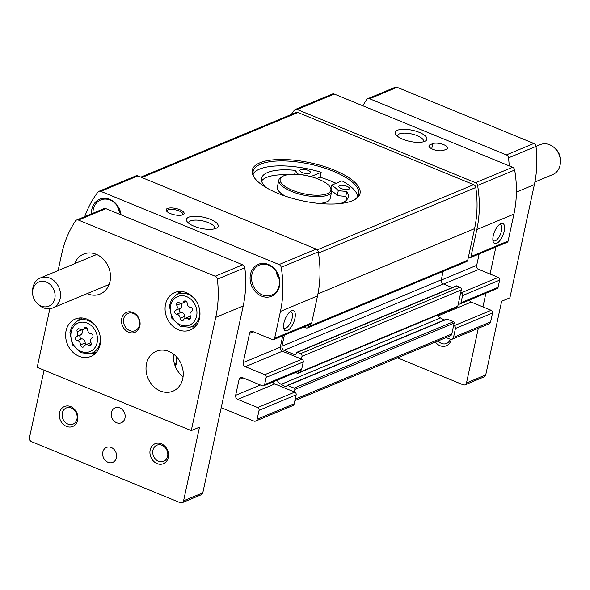 <?xml version="1.0" encoding="UTF-8"?>
<svg xmlns="http://www.w3.org/2000/svg" width="590" height="590" viewBox="0 0 590 590"><rect width="100%" height="100%" fill="white"/><g stroke="black" fill="none" stroke-linecap="round" stroke-linejoin="round"><path stroke-width="0.89" d="M310.797 176.609L321.174 172.287L320.105 177.229A54.059 19.05 -167.8 0 1 336.086 183.32M321.174 172.287A54.059 19.05 12.2 0 0 253.029 173.91M255.094 178.659A54.059 19.05 -167.8 0 1 253.095 171.336A54.059 19.05 -167.8 0 1 309.964 164.138A54.059 19.05 -167.8 0 1 358.772 194.184A54.059 19.05 -167.8 0 1 353.934 200.032M357.769 196.551A54.059 19.05 12.2 0 0 342.023 180.842L331.565 185.201L330.938 188.107M84.731 216.641A108.118 90.263 67.4 0 1 97.94 192.067A3.245 2.707 67.4 0 1 98.906 191.315L135.988 175.864A3.245 2.707 67.4 0 1 137.876 175.886L316.174 249.091A3.245 2.707 67.4 0 1 318.276 251.856A108.118 90.263 67.4 0 1 317.523 295.944L311.697 322.892A2.161 1.807 67.4 0 1 310.716 324.146L273.635 339.597A2.161 1.807 67.4 0 1 272.374 339.582L252.889 331.58A3.245 2.707 67.4 0 0 251.001 331.558A3.245 2.707 67.4 0 0 249.526 333.431L243.22 362.607L280.302 347.156L282.757 335.798M140.885 177.125L296.047 112.476A3.245 2.707 67.4 0 1 297.935 112.498L473.682 184.655A3.245 2.707 67.4 0 1 475.798 187.502A108.118 90.263 67.4 0 1 474.574 228.632L467.73 260.279A2.161 1.807 67.4 0 1 466.749 261.525L307.434 327.915A2.161 1.807 67.4 0 1 306.173 327.9L303.931 326.978M291.335 114.438A108.118 90.263 67.4 0 1 294.336 110.227A3.245 2.707 67.4 0 1 295.302 109.475A3.245 2.707 67.4 0 1 297.19 109.504L475.496 182.708A3.245 2.707 67.4 0 1 477.598 185.466A108.118 90.263 67.4 0 1 476.838 229.562L471.012 256.51A2.161 1.807 67.4 0 1 468.777 257.742L468.32 257.557M243.22 362.607A3.245 2.707 67.4 0 0 245.3 366.692L264.785 374.687A2.161 1.807 67.4 0 1 266.171 377.416L264.622 384.584A2.161 1.807 67.4 0 1 262.38 385.816L242.438 377.63A3.245 2.707 67.4 0 0 240.55 377.6A3.245 2.707 67.4 0 0 239.083 379.481L235.661 395.307L260.389 384.997M452.206 287.551L443.378 283.923L284.063 350.312L294.484 354.59A1.623 1.357 67.4 0 0 296.165 353.668L296.328 352.923A1.084 0.9 67.4 0 1 297.441 352.311L300.62 353.609A2.161 1.807 67.4 0 1 301.999 356.331L301.416 359.052L301.866 359.236A2.161 1.807 67.4 0 1 303.253 361.958L301.704 369.134A2.161 1.807 67.4 0 1 300.723 370.38L263.642 385.83M283.93 322.988A10.812 4.573 -67.7 0 1 291.084 311.048A10.812 4.573 -67.7 0 1 293.658 322.442A10.812 4.573 -67.7 0 1 283.82 328.741A10.812 4.573 -67.7 0 1 283.93 322.988M98.906 191.315A3.245 2.707 67.4 0 1 100.794 191.344L279.092 264.549A3.245 2.707 67.4 0 1 281.194 267.307A108.118 90.263 67.4 0 1 280.442 311.402L274.616 338.35A2.161 1.807 67.4 0 1 273.635 339.597M235.661 395.307A3.245 2.707 67.4 0 0 237.733 399.386L257.675 407.572A2.161 1.807 67.4 0 1 259.062 410.293L257.137 419.195A3.245 2.707 67.4 0 1 255.662 421.076A3.245 2.707 67.4 0 1 253.774 421.046L221.213 407.675M437.315 315.215A9.728 8.12 67.4 0 0 440.472 317.936L281.157 384.326L285.56 386.73A1.084 0.9 67.4 0 0 286.681 386.111A1.084 0.9 67.4 0 1 287.802 385.499L294.144 388.102A1.084 0.9 67.4 0 1 294.838 389.459L294.307 391.937L294.757 392.121A2.161 1.807 67.4 0 1 296.143 394.843L294.218 403.744A3.245 2.707 67.4 0 1 292.743 405.625L255.662 421.076M170.444 213.573A9.189 3.238 -167.8 0 1 166.535 211.021A9.189 3.238 -167.8 0 1 175.798 208.462A9.189 3.238 -167.8 0 1 183.18 214.62A9.189 3.238 -167.8 0 1 170.444 213.573M194.066 226.228A16.218 5.716 -167.8 0 1 187.163 221.722A16.218 5.716 -167.8 0 1 203.513 217.208A16.218 5.716 -167.8 0 1 216.537 228.072A16.218 5.716 -167.8 0 1 194.066 226.228M177 357.341A17.302 14.44 67.4 0 1 175.282 366.331M250.47 274.328A17.302 14.44 67.4 0 1 275.183 269.556A17.302 14.44 67.4 0 1 269.254 296.962A17.302 14.44 67.4 0 1 250.47 274.328M91.487 213.823A17.302 14.44 67.4 0 1 91.863 209.214A17.302 14.44 67.4 0 1 107.004 198.506A17.302 14.44 67.4 0 1 121.105 214.871M469.338 300.118A3.245 2.707 67.4 0 0 471.218 302.095L491.16 310.281L454.071 325.732A2.161 1.807 67.4 0 1 455.458 328.453L453.533 337.355A3.245 2.707 67.4 0 1 452.065 339.235A3.245 2.707 67.4 0 1 450.177 339.206L446.173 337.569M491.16 310.281A2.161 1.807 67.4 0 1 492.539 313.002L490.615 321.904A3.245 2.707 67.4 0 1 489.147 323.785L452.065 339.235M479.161 253.958L476.705 265.316A3.245 2.707 67.4 0 0 478.778 269.401L498.27 277.396L461.181 292.854A2.161 1.807 67.4 0 1 462.567 295.575L461.019 302.744A2.161 1.807 67.4 0 1 458.777 303.975L458.327 303.791L457.788 306.262A1.084 0.9 67.4 0 1 457.302 306.889L297.98 373.278A1.084 0.9 67.4 0 1 297.353 373.264L295.56 372.533M498.27 277.396A2.161 1.807 67.4 0 1 499.649 280.125L498.1 287.293A2.161 1.807 67.4 0 1 497.119 288.54L460.038 303.998M446.424 149.181A8.105 2.854 12.2 0 0 447.552 148.105A8.105 2.854 12.2 0 0 442.058 144.078A8.105 2.854 12.2 0 0 432.831 143.606L430.081 144.749A8.105 2.854 12.2 0 0 428.952 145.826A8.105 2.854 12.2 0 0 434.454 149.853A8.105 2.854 12.2 0 0 443.68 150.332L446.424 149.181M402.823 139.24A16.218 5.716 -167.8 0 1 395.927 134.734A16.218 5.716 -167.8 0 1 412.27 130.22A16.218 5.716 -167.8 0 1 425.294 141.084A16.218 5.716 -167.8 0 1 402.823 139.24M295.302 109.475L332.384 94.024A3.245 2.707 67.4 0 1 334.272 94.053L512.577 167.258A3.245 2.707 67.4 0 1 514.679 170.016A108.118 90.263 67.4 0 1 513.927 214.111L508.101 241.059A2.161 1.807 67.4 0 1 507.12 242.306L470.031 257.764M454.071 325.732L453.622 325.547L451.807 333.955A3.245 2.707 67.4 0 1 450.332 335.835L294.897 400.603M461.181 292.854L460.731 292.662L458.327 303.791M298.791 371.184L298.474 372.651A1.084 0.9 67.4 0 1 297.98 373.278M296.814 352.296L456.129 285.914A1.084 0.9 67.4 0 1 456.763 285.921L459.935 287.227A2.161 1.807 67.4 0 1 461.321 289.948L460.731 292.662M287.175 385.491L446.49 319.102A1.084 0.9 67.4 0 1 447.117 319.109L453.467 321.712A1.084 0.9 67.4 0 1 454.152 323.077L453.622 325.547M278.133 193.446A55.136 19.426 -167.8 0 1 254.674 178.128A55.136 19.426 -167.8 0 1 310.259 162.781A55.136 19.426 -167.8 0 1 354.531 199.715A55.136 19.426 -167.8 0 1 278.133 193.446M308.784 324.95L308.415 326.661A2.161 1.807 67.4 0 1 307.434 327.915M281.157 384.326A9.728 8.12 67.4 0 1 277.086 380.233M286.629 386.288L285.56 386.73M440.472 317.936L444.285 320.016M443.378 283.923A3.245 2.707 67.4 0 1 441.298 279.844L281.983 346.227A3.245 2.707 67.4 0 0 284.063 350.312M284.387 335.12L281.983 346.227M443.134 271.37L441.298 279.844M493.247 235.771A10.812 4.573 -67.7 0 1 500.394 223.831A10.812 4.573 -67.7 0 1 502.968 235.218A10.812 4.573 -67.7 0 1 493.129 241.517A10.812 4.573 -67.7 0 1 493.247 235.771M245.3 366.692L282.381 351.234L301.416 359.052M282.381 351.234A3.245 2.707 67.4 0 1 280.302 347.156M237.733 399.386L274.822 383.935A3.245 2.707 67.4 0 1 272.941 381.959M274.822 383.935L294.307 391.937M397.476 136.268A13.29 4.683 -167.8 0 1 397.498 135.671A13.29 4.683 -167.8 0 1 411.473 133.901A13.29 4.683 -167.8 0 1 423.473 141.29A13.29 4.683 -167.8 0 1 423.251 141.843M188.712 223.256A13.29 4.683 -167.8 0 1 188.734 222.659A13.29 4.683 -167.8 0 1 202.717 220.896A13.29 4.683 -167.8 0 1 214.716 228.278A13.29 4.683 -167.8 0 1 214.487 228.832M167.044 211.574A8.105 2.854 -167.8 0 1 166.977 210.903A8.105 2.854 -167.8 0 1 175.503 209.826A8.105 2.854 -167.8 0 1 182.826 214.332A8.105 2.854 -167.8 0 1 182.487 214.915M289.985 311.815A8.762 3.71 -67.7 0 1 291.04 311.889A8.762 3.71 -67.7 0 1 291.136 321.403A8.762 3.71 -67.7 0 1 284.38 328.106A8.762 3.71 -67.7 0 1 283.576 327.421M499.295 224.591A8.762 3.71 -67.7 0 1 500.35 224.672A8.762 3.71 -67.7 0 1 500.445 234.186A8.762 3.71 -67.7 0 1 493.69 240.882A8.762 3.71 -67.7 0 1 492.886 240.204M92.947 213.219A16.218 13.54 67.4 0 1 93.323 209.354A16.218 13.54 67.4 0 1 100.676 199.966A16.218 13.54 67.4 0 1 120.744 214.723M251.923 274.468A16.218 13.54 67.4 0 1 259.283 265.08A16.218 13.54 67.4 0 1 278.015 274.844A16.218 13.54 67.4 0 1 271.754 295.022A16.218 13.54 67.4 0 1 256.849 291.121A16.218 13.54 67.4 0 1 251.923 274.468M176.609 356.906A16.218 13.54 67.4 0 1 174.979 365.542M285.346 196.145A27.029 9.521 -167.8 0 1 277.381 186.934L278.878 180.016A27.029 9.521 -167.8 0 1 281.578 176.926L282.743 176.292A25.945 9.145 -167.8 0 1 307.442 175.798A25.945 9.145 -167.8 0 1 329.729 186.455A25.945 9.145 -167.8 0 1 321.262 195.025A25.945 9.145 -167.8 0 1 292.323 190.231A25.945 9.145 -167.8 0 1 282.743 176.292M329.729 186.455L330.525 187.509A27.029 9.521 -167.8 0 1 331.713 191.44L330.216 198.358A27.029 9.521 -167.8 0 1 319.161 203.454M316.933 178.556L320.105 177.229M287.278 174.802A44.331 15.62 12.2 0 0 261.577 180.931M347.09 199.42A44.331 15.62 12.2 0 0 345.747 196.396L337.222 195.629A39.191 13.813 12.2 0 0 331.779 190.976M331.713 191.44A27.029 9.521 -167.8 0 1 291.563 191.448A27.029 9.521 -167.8 0 1 278.878 180.016M302.456 172.59A5.406 1.903 12.2 0 0 310.488 172.59A5.406 1.903 12.2 0 0 305.605 169.581A5.406 1.903 12.2 0 0 299.919 170.304A5.406 1.903 12.2 0 0 302.456 172.59M341.426 188.586A5.406 1.903 12.2 0 0 349.457 188.586A5.406 1.903 12.2 0 0 344.575 185.584A5.406 1.903 12.2 0 0 338.889 186.3A5.406 1.903 12.2 0 0 341.426 188.586M340.459 203.543A44.331 15.62 12.2 0 0 348.196 197.075A44.331 15.62 12.2 0 0 346.817 191.448L338.291 190.688A39.191 13.813 12.2 0 0 331.565 185.201M307.117 175.732A39.191 13.813 12.2 0 0 297.404 173.903L295.502 170.385A44.331 15.62 12.2 0 0 261.54 178.335A44.331 15.62 12.2 0 0 265.906 187.428M338.291 190.688L337.222 195.629M346.817 191.448L345.747 196.396M295.502 170.385L294.661 174.257M297.404 173.903L297.308 174.367M32.553 291.932L32.62 290.273A16.218 13.54 67.4 0 1 32.981 287.36A16.218 13.54 67.4 0 1 40.334 277.971A16.218 13.54 67.4 0 1 59.066 287.736A16.218 13.54 67.4 0 1 52.812 307.914A16.218 13.54 67.4 0 1 38.645 304.735L37.421 303.607A13.098 10.937 67.4 0 1 32.553 291.932A13.098 10.937 67.4 0 1 32.848 289.579A13.098 10.937 67.4 0 1 47.753 282.757A13.098 10.937 67.4 0 1 53.83 301.394A13.098 10.937 67.4 0 1 37.421 303.607M478.313 328.298L466.498 382.954A3.245 2.707 67.4 0 1 465.023 384.827L484.25 376.818A3.245 2.707 67.4 0 0 485.725 374.938L501.655 301.261L509.893 297.825L534.378 184.589L516.398 192.082M495.895 246.989L490.047 274.026M485.895 293.223L482.937 306.911M465.023 384.827A3.245 2.707 67.4 0 1 463.135 384.805L397.49 357.85M362.88 105.794A108.118 90.263 67.4 0 1 366.656 99.607A3.245 2.707 67.4 0 1 367.718 98.722L395.182 87.276A3.245 2.707 67.4 0 1 397.07 87.305L533.861 143.466A3.245 2.707 67.4 0 1 535.986 146.401A108.118 90.263 67.4 0 1 534.378 184.589M367.718 98.722A3.245 2.707 67.4 0 1 369.606 98.751L506.39 154.912A3.245 2.707 67.4 0 1 508.521 157.847A108.118 90.263 67.4 0 1 509.222 165.879M451.239 339.412A10.812 9.027 67.4 0 1 444.639 346.271A10.812 9.027 67.4 0 1 435.405 342.053M450.303 339.257A8.762 7.316 67.4 0 1 446.564 343.461A8.762 7.316 67.4 0 1 438.119 340.924M76.198 336.706A2.139 1.785 -112.6 0 0 77.224 340.71A3.739 3.12 -112.6 0 1 80.631 344.818A2.139 1.785 -112.6 0 0 84.119 346.249A3.739 3.12 -112.6 0 1 85.557 344.84A3.739 3.12 -112.6 0 1 88.603 345.379A2.139 1.785 -112.6 0 0 91.052 342.805A3.739 3.12 -112.6 0 1 92.129 337.834A2.139 1.785 -112.6 0 0 91.096 333.829A3.739 3.12 -112.6 0 1 87.689 329.721A2.139 1.785 -112.6 0 0 84.208 328.291A3.739 3.12 -112.6 0 1 82.77 329.699A3.739 3.12 -112.6 0 1 79.724 329.154A2.139 1.785 -112.6 0 0 77.268 331.735A3.739 3.12 -112.6 0 1 76.198 336.706L80.756 334.803A3.739 3.12 -112.6 0 0 81.863 329.899M175.658 310.244A2.139 1.785 -112.6 0 0 176.69 314.249A3.739 3.12 -112.6 0 1 180.097 318.357A2.139 1.785 -112.6 0 0 183.578 319.787A3.739 3.12 -112.6 0 1 185.017 318.379A3.739 3.12 -112.6 0 1 188.062 318.917A2.139 1.785 -112.6 0 0 190.518 316.343A3.739 3.12 -112.6 0 1 191.588 311.373A2.139 1.785 -112.6 0 0 190.563 307.368A3.739 3.12 -112.6 0 1 187.155 303.26A2.139 1.785 -112.6 0 0 183.667 301.829A3.739 3.12 -112.6 0 1 182.229 303.238A3.739 3.12 -112.6 0 1 179.183 302.692A2.139 1.785 -112.6 0 0 176.734 305.273A3.739 3.12 -112.6 0 1 175.658 310.244L180.216 308.341A3.739 3.12 -112.6 0 0 181.329 303.437M534.901 182L552.719 174.574A16.218 13.54 -112.6 0 0 560.08 165.185A16.218 13.54 -112.6 0 0 560.441 162.28A16.218 13.54 -112.6 0 0 554.416 147.817A16.218 13.54 -112.6 0 0 540.248 144.639L508.521 157.847M44.073 370.173L29.5 437.588A3.245 2.707 -112.6 0 0 31.58 441.674L180.208 502.695A3.245 2.707 -112.6 0 0 182.096 502.724A3.245 2.707 -112.6 0 0 183.571 500.844L199.501 427.167L191.263 430.604L215.741 317.368A108.118 90.263 -112.6 0 0 217.356 279.173A3.245 2.707 -112.6 0 0 215.225 276.238L78.441 220.077A3.245 2.707 -112.6 0 0 76.553 220.048A3.245 2.707 -112.6 0 0 75.49 220.933A108.118 90.263 -112.6 0 0 61.67 254.113L58.115 270.567M49.87 308.695L37.192 367.349L191.263 430.604M182.096 502.724L201.33 494.708A3.245 2.707 -112.6 0 0 202.798 492.834L243.213 305.922A108.118 90.263 -112.6 0 0 244.821 267.727A3.245 2.707 -112.6 0 0 242.697 264.792L105.905 208.631A3.245 2.707 -112.6 0 0 104.017 208.602L76.553 220.048M121.732 318.607A10.812 9.027 67.4 0 1 137.182 315.628A10.812 9.027 67.4 0 1 133.473 332.753A10.812 9.027 67.4 0 1 121.732 318.607M100.057 344.7A20.274 16.926 -112.6 0 0 93.898 323.895A20.274 16.926 -112.6 0 0 75.269 319.013A20.274 16.926 -112.6 0 0 67.444 344.236A20.274 16.926 -112.6 0 0 90.86 356.441A20.274 16.926 -112.6 0 0 100.057 344.7M146.504 363.772A21.623 18.054 67.4 0 1 156.313 351.257A21.623 18.054 67.4 0 1 181.292 364.273A21.623 18.054 67.4 0 1 172.944 391.177A21.623 18.054 67.4 0 1 153.068 385.971A21.623 18.054 67.4 0 1 146.504 363.772M199.516 318.239A20.274 16.926 -112.6 0 0 193.365 297.434A20.274 16.926 -112.6 0 0 174.728 292.552A20.274 16.926 -112.6 0 0 166.904 317.774A20.274 16.926 -112.6 0 0 190.319 329.98A20.274 16.926 -112.6 0 0 199.516 318.239M74.635 263.678A21.623 18.054 67.4 0 1 83.581 254.098A21.623 18.054 67.4 0 1 108.56 267.115A21.623 18.054 67.4 0 1 100.212 294.019A21.623 18.054 67.4 0 1 87.114 293.621M183.077 376.796A21.623 18.054 67.4 0 1 173.652 354.192M77.659 420.213A10.812 9.027 -112.6 0 0 65.918 406.068A10.812 9.027 -112.6 0 0 62.216 423.2A10.812 9.027 -112.6 0 0 77.659 420.213M168.29 457.427A10.812 9.027 -112.6 0 0 156.549 443.282A10.812 9.027 -112.6 0 0 152.847 460.406A10.812 9.027 -112.6 0 0 168.29 457.427M102.837 452.088A8.105 6.77 67.4 0 1 106.517 447.397A8.105 6.77 67.4 0 1 115.883 452.272A8.105 6.77 67.4 0 1 112.756 462.361A8.105 6.77 67.4 0 1 105.3 460.414A8.105 6.77 67.4 0 1 102.837 452.088M111.392 412.528A8.105 6.77 67.4 0 1 115.072 407.838A8.105 6.77 67.4 0 1 124.438 412.712A8.105 6.77 67.4 0 1 121.304 422.801A8.105 6.77 67.4 0 1 113.855 420.854A8.105 6.77 67.4 0 1 111.392 412.528M560.441 162.28L560.5 160.62A13.098 10.937 -112.6 0 0 555.633 148.938L554.416 147.817M179.913 291.46A20.274 16.926 -112.6 0 0 177.804 293.96M191.484 326.801A20.274 16.926 -112.6 0 0 194.752 327.067M190.481 316.277A3.739 3.12 -112.6 0 0 189.582 316.476L185.017 318.379M180.216 308.341A2.139 1.785 -112.6 0 0 181.248 312.346A3.739 3.12 -112.6 0 1 184.655 316.454A2.139 1.785 -112.6 0 0 185.393 318.217M80.454 317.921A20.274 16.926 -112.6 0 0 78.345 320.422M92.025 353.263A20.274 16.926 -112.6 0 0 95.292 353.528M91.015 342.738A3.739 3.12 -112.6 0 0 90.115 342.938L85.557 344.84M80.756 334.803A2.139 1.785 -112.6 0 0 81.789 338.815A3.739 3.12 -112.6 0 1 85.196 342.915A2.139 1.785 -112.6 0 0 85.934 344.678M123.701 318.799A9.351 7.803 67.4 0 1 127.942 313.393A9.351 7.803 67.4 0 1 138.746 319.02A9.351 7.803 67.4 0 1 135.132 330.651A9.351 7.803 67.4 0 1 126.54 328.401A9.351 7.803 67.4 0 1 123.701 318.799M167.612 456.284A8.762 7.316 -112.6 0 0 164.957 447.294A8.762 7.316 -112.6 0 0 156.896 445.185A8.762 7.316 -112.6 0 0 153.518 456.085A8.762 7.316 -112.6 0 0 163.637 461.358A8.762 7.316 -112.6 0 0 167.612 456.284M76.98 419.077A8.762 7.316 -112.6 0 0 74.325 410.079A8.762 7.316 -112.6 0 0 66.264 407.97A8.762 7.316 -112.6 0 0 62.887 418.878A8.762 7.316 -112.6 0 0 73.013 424.151A8.762 7.316 -112.6 0 0 76.98 419.077M264.622 384.584L301.704 369.134M266.171 377.416L303.253 361.958M274.616 338.35L311.697 322.892M280.442 311.402L317.523 295.944M259.062 410.293L296.143 394.843M257.137 419.195L294.218 403.744M279.092 264.549L316.174 249.091M100.794 191.344L137.876 175.886M492.539 313.002L455.458 328.453M490.615 321.904L453.533 337.355M498.1 287.293L461.019 302.744M499.649 280.125L462.567 295.575M512.577 167.258L475.496 182.708M334.272 94.053L297.19 109.504M461.321 289.948L301.999 356.331M457.788 306.262L298.474 372.651M451.807 333.955L295.199 399.209M454.152 323.077L294.838 389.459M473.682 184.655L317.258 249.835M297.935 112.498L141.873 177.531M475.798 187.502L318.475 253.058M474.574 228.632L317.944 293.894M467.73 260.279L308.415 326.661M447.117 319.109L287.802 385.499M453.467 321.712L294.144 388.102M459.935 287.227L300.62 353.609M456.763 285.921L297.441 352.311M296.084 353.926L294.484 354.59M514.679 170.016L477.598 185.466M513.927 214.111L476.838 229.562M508.101 241.059L471.012 256.51M478.778 269.401L443.65 284.041M476.705 265.316L441.261 280.088M471.218 302.095L437.95 315.96M281.194 267.307L318.276 251.856M249.526 333.431L253.435 331.809M264.785 374.687L301.866 359.236M257.675 407.572L294.757 392.121M239.083 379.481L242.984 377.851M431.71 148.776L432.831 143.606M429.535 147.271L430.081 144.749M120.102 211.663A12.243 10.222 67.4 0 1 118.524 207.879M278.701 276.776A12.243 10.222 67.4 0 1 277.123 272.993M485.725 374.938L466.498 382.954M533.861 143.466L506.39 154.912M397.07 87.305L369.606 98.751M97.129 342.591A15.473 12.921 -112.6 0 0 80.329 322.346A15.473 12.921 -112.6 0 0 75.026 346.861A15.473 12.921 -112.6 0 0 97.129 342.591M196.595 316.129A15.473 12.921 -112.6 0 0 179.788 295.885A15.473 12.921 -112.6 0 0 174.493 320.4A15.473 12.921 -112.6 0 0 196.595 316.129M183.571 500.844L202.798 492.834M215.741 317.368L243.213 305.922M78.441 220.077L105.905 208.631M215.225 276.238L242.697 264.792M217.356 279.173L244.821 267.727M195.961 300.671A17.626 14.713 -112.6 0 0 176.108 295.015L171.454 299.838L169.419 305.804L171.801 318.209L180.223 326.233L189.545 327.266A17.626 14.713 -112.6 0 0 199.405 316.454A17.626 14.713 -112.6 0 0 199.508 309.182M181.13 303.437L176.734 305.273M185.644 301.003L183.667 301.829M190.806 317.774L188.062 318.917M184.655 316.454L180.097 318.357M181.248 312.346L176.69 314.249M96.502 327.133A17.626 14.713 -112.6 0 0 76.641 321.476L71.995 326.307L69.952 332.266L72.341 344.671L80.764 352.695L90.086 353.727A17.626 14.713 -112.6 0 0 99.939 342.915A17.626 14.713 -112.6 0 0 100.049 335.644M81.663 329.899L77.268 331.735M86.184 327.465L84.208 328.291M91.339 344.236L88.603 345.379M85.196 342.915L80.631 344.818M81.789 338.815L77.224 340.71M117.41 206.087L118.62 210.379L120.589 213.713M276.017 271.201L277.226 275.493L279.188 278.827M52.812 307.914L109.157 284.432M40.334 277.971L96.679 254.496M189.545 327.266L195.998 325.717M176.108 295.015L181.75 291.519M186.411 301.497L182.229 303.238M90.086 353.727L96.539 352.178M76.641 321.476L82.29 317.981M86.951 327.959L82.77 329.699"/></g></svg>
